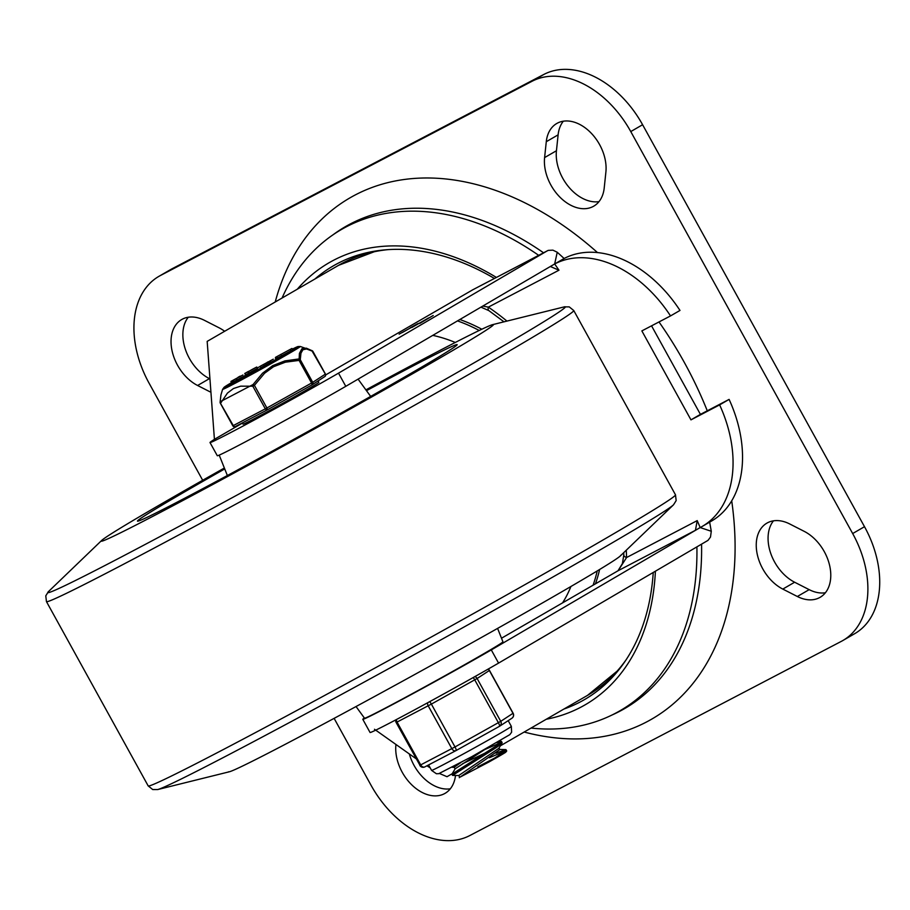 <?xml version="1.0" encoding="UTF-8"?>
<svg xmlns="http://www.w3.org/2000/svg" width="910" height="910" viewBox="0 0 910 910"><rect width="100%" height="100%" fill="white"/><g stroke="black" fill="none" stroke-linecap="round" stroke-linejoin="round"><path stroke-width="1.36" d="M563.324 121.201A38.584 26.515 -120.1 0 0 558.114 134.851L556.442 150.742A38.584 26.515 -120.1 0 0 568.727 186.982A38.584 26.515 -120.1 0 0 599.008 201.622M605.889 172.081A38.584 26.515 -120.1 0 0 590.283 132.223A38.584 26.515 -120.1 0 0 556.749 123.498A38.584 26.515 -120.1 0 0 546.284 141.698L544.601 157.589A38.584 26.515 -120.1 0 0 560.219 197.447A38.584 26.515 -120.1 0 0 593.741 206.172A38.584 26.515 -120.1 0 0 604.217 187.972L605.889 172.081M773.477 520.827A38.584 26.515 -120.1 0 0 794.635 582.229L809.172 589.646A38.584 26.515 -120.1 0 0 825.381 592.763M797.342 596.494A38.584 26.515 -120.1 0 0 820.115 597.324A38.584 26.515 -120.1 0 0 829.51 564.973A38.584 26.515 -120.1 0 0 804.224 531.36L789.675 523.944A38.584 26.515 -120.1 0 0 766.914 523.125A38.584 26.515 -120.1 0 0 757.518 555.475A38.584 26.515 -120.1 0 0 782.805 589.088L797.342 596.494L809.172 589.646M224.645 331.274A38.584 26.515 -120.1 0 0 219.014 327.771L204.477 320.354A38.584 26.515 -120.1 0 0 181.704 319.535A38.584 26.515 -120.1 0 0 172.308 351.886A38.584 26.515 -120.1 0 0 197.595 385.487L210.096 391.869M188.268 317.237A38.584 26.515 -120.1 0 0 209.118 378.48M409.409 754.242A38.584 26.515 -120.1 0 0 450.325 788.799M395.907 744.915A38.584 26.515 -120.1 0 0 411.593 784.682A38.584 26.515 -120.1 0 0 445.058 793.349A38.584 26.515 -120.1 0 0 455.5 775.468M202.68 480.275L149.149 383.303A90.352 62.073 59.9 0 1 158.92 276.344A90.352 62.073 59.9 0 1 160.535 275.457L532.066 81.263A90.352 62.073 59.9 0 1 630.766 131.575L852.67 533.544A90.352 62.073 59.9 0 1 842.887 640.504A90.352 62.073 59.9 0 1 841.272 641.391L469.742 835.585A90.352 62.073 59.9 0 1 371.052 785.273L334.118 718.365M842.887 640.504L854.729 633.656A90.352 62.073 -120.1 0 0 864.5 526.697L642.596 124.727A90.352 62.073 -120.1 0 0 543.907 74.415L172.377 268.609A90.352 62.073 -120.1 0 0 170.762 269.496L158.92 276.344M707.275 410.808A301.153 206.923 -120.1 0 0 684.377 362.533A301.153 206.923 -120.1 0 0 658.988 321.947M597.483 252.57A301.153 206.923 -120.1 0 0 275.218 301.995M524.183 732.038A301.153 206.923 -120.1 0 0 731.708 500.807M651.549 325.837L700.427 414.38L729.103 399.399L719.628 404.882L690.963 419.863L641.857 330.899L670.522 315.918A111.691 76.736 -120.1 0 0 554.668 263.968L564.132 258.486A111.691 76.736 59.9 0 1 679.986 310.435L670.522 315.918M700.427 414.38L690.963 419.863M729.103 399.399A111.691 76.736 59.9 0 1 711.643 520.975L702.167 526.458A111.691 76.736 -120.1 0 0 719.628 404.882M364.353 717.99A86.587 1.865 -28.9 0 0 362.794 719.309A86.587 1.865 -28.9 0 0 409.42 695.524A86.587 1.865 -28.9 0 0 491.298 649.922L498.566 663.106L708.003 540.369L710.494 537.048L711.279 531.269L700.177 527.561A111.691 76.736 -120.1 0 0 702.167 526.458M491.298 649.922L700.177 527.561A1009.497 693.613 -120.1 0 0 697.208 520.611L695.445 530.303L618.129 570.707L501.501 638.229M700.177 527.561L695.445 530.303M550.334 266.505L558.979 270.202A1009.497 693.613 -120.1 0 0 554.668 263.968L557.238 252.241L564.132 258.486M711.279 531.269L709.641 522.078M481.822 329.238A180.692 124.147 -120.1 0 0 459.846 319.512M595.458 583.822A180.692 124.147 -120.1 0 0 599.622 569.478M506.95 321.093A240.923 165.54 -120.1 0 0 488.351 307.125L482.789 306.078M617.867 570.854A7.53 5.176 59.9 0 1 618.004 570.775A7.53 5.176 59.9 0 1 618.129 570.707L626.581 557.534A7.53 3.378 178.3 0 1 623.794 555.02L623.714 552.677M558.979 270.202L488.351 307.125A7.53 3.117 124.5 0 0 488.818 310.583L503.992 321.822M325.666 374.92L472.745 289.801M472.153 290.108L548.241 250.375L552.916 250.159L557.238 252.241M374.476 729.274L416.154 758.769M426.926 765.799L430.202 767.869M439.485 773.489L447.015 776.708L452.19 773.716M207.173 341.398L214.419 439.325L242.458 423.093M402.118 332.525L412.219 326.952L402.163 332.605M410.194 327.85L417.519 323.767L410.239 327.941M418.429 323.471L417.519 323.767M414.903 325.518L399.103 334.152L415.074 325.382M428.451 318L411.877 327.475L428.405 318.022M419.692 323.334L433.205 315.508L419.749 323.425M498.566 663.106A86.587 1.865 151.1 0 1 416.689 708.708A86.587 1.865 151.1 0 1 370.063 732.493L362.794 719.309M345.789 386.329A86.587 1.865 151.1 0 1 263.911 431.943A86.587 1.865 151.1 0 1 217.285 455.717L210.005 442.544A86.587 1.865 -28.9 0 0 256.631 418.759A86.587 1.865 -28.9 0 0 338.509 373.157L345.789 386.329L554.668 263.968M214.419 439.325A1253.07 27.004 151.1 0 1 212.394 440.667A86.587 1.865 -28.9 0 0 210.005 442.544M547.388 250.785L338.509 373.157M496.405 277.436A255.448 175.516 -120.1 0 0 297.297 289.209M546.262 719.253A255.448 175.516 -120.1 0 0 655.405 571.218M494.437 278.46A250.603 172.183 -120.1 0 0 314.94 278.995M563.916 709.038A250.603 172.183 -120.1 0 0 653.243 572.492M538.686 255.335A278.028 191.032 -120.1 0 0 282.066 298.036M531.03 728.068A278.028 191.032 -120.1 0 0 696.901 546.921M157.669 789.562L229.365 771.771A223.985 4.823 -28.9 0 0 283.795 745.074A223.985 4.823 -28.9 0 0 491.969 631.563A223.985 4.823 -28.9 0 0 620.279 555.976L673.525 504.788A295.579 6.37 -28.9 0 1 504.22 604.536A295.579 6.37 -28.9 0 1 229.491 754.322A295.579 6.37 -28.9 0 1 157.669 789.562L152.721 789.55L148.182 785.899A301.153 6.495 -28.9 0 0 222.472 749.988A301.153 6.495 -28.9 0 0 512.262 591.807A301.153 6.495 -28.9 0 0 675.493 494.812L573.755 310.526L569.228 306.875L564.28 306.875A295.579 6.37 -28.9 0 1 414.698 396.669A295.579 6.37 -28.9 0 1 120.734 557.307A295.579 6.37 -28.9 0 1 48.412 591.648L45.773 595.834L46.456 601.612A301.153 6.495 -28.9 0 0 120.734 565.702A301.153 6.495 -28.9 0 0 410.535 407.521A301.153 6.495 -28.9 0 0 573.755 310.526M156.475 514.434A223.985 4.823 -28.9 0 0 372.008 396.783A223.985 4.823 -28.9 0 0 493.402 324.642A223.985 4.823 -28.9 0 0 492.583 324.654A223.985 4.823 -28.9 0 0 365.911 389.878A223.985 4.823 151.1 0 1 493.402 324.642A223.985 4.823 151.1 0 1 372.008 396.783A223.985 4.823 151.1 0 1 156.475 514.434A223.985 4.823 151.1 0 1 101.226 541.143A223.985 4.823 -28.9 0 0 156.475 514.434M224.361 468.024A223.985 4.823 -28.9 0 0 101.67 540.449A223.985 4.823 -28.9 0 0 101.226 541.143A223.985 4.823 151.1 0 1 224.361 468.024M620.722 555.282A223.985 4.823 151.1 0 1 499.328 627.422A223.985 4.823 151.1 0 1 283.795 745.074A223.985 4.823 151.1 0 1 228.546 771.782M366.491 390.674A182.58 3.936 151.1 0 1 457.161 344.674A182.58 3.936 151.1 0 1 357.926 403.608A182.58 3.936 151.1 0 1 182.512 499.362A182.58 3.936 151.1 0 1 137.478 521.146A182.58 3.936 151.1 0 1 224.725 468.934M497.588 628.401L502.934 641.812A79.056 1.706 151.1 0 1 460.005 667.314A79.056 1.706 151.1 0 1 384.02 708.788A79.056 1.706 151.1 0 1 364.523 718.217L356.037 706.547M452.611 775.377L497.565 746.735L502.115 742.685M500.454 742.799L484.825 749.521M496.746 742.685L501.444 741.468L497.053 745.415L451.94 774.171M502.024 743.026L498.839 748.338L458.776 775.502M499.829 749.59L460.119 777.094L488.897 762.023L504.913 751.137L505.653 749.601L496.052 753.161M459.63 763.399L454.181 767.289L455.08 768.904M462.519 763.752L486.429 752.456M485.542 749.044L455.148 768.802L451.951 774.114M460.676 762.728L459.652 763.388M477.841 766.834L505.459 752.433L506.631 750.932M505.004 751.057L489.364 757.768M506.563 751.285L505.459 752.433A29.609 0.637 151.1 0 1 488.897 762.023M242.344 422.9L243.038 424.162A43.293 0.933 -28.9 0 0 281.395 404.051A43.293 0.933 -28.9 0 0 318.841 382.314L318.079 380.949M312.301 384.691L324.699 376.638A1.877 1.809 -123 0 0 324.813 376.569A1.877 1.877 0 0 0 325.439 374.078L312.949 351.453A1.877 1.877 0 0 0 312.232 350.737L312.232 350.737A1.877 1.638 119.9 0 0 311.766 350.566L306.329 348.166L301.892 348.769L299.424 353.399L299.083 360.394L300.266 359.712L300.96 353.16L302.928 349.747L306.545 348.962L312.084 351.055L325.37 374.124L312.756 382.337L300.266 359.712A1.877 1.604 -179.8 0 0 298.833 358.972L284.898 360.895L272.693 365.649L262.558 373.191L253.048 384.555L254.413 385.351L264.56 373.259L273.523 366.741L285.365 362.191L299.083 360.394L311.573 383.019L266.903 407.976L254.413 385.351L252.832 386.215L265.322 408.84L233.279 425.584L220.391 403.141L232.812 425.812L220.322 403.187A1.877 1.877 0 0 1 220.083 402.265L220.083 402.265A1.877 1.604 -179.8 0 0 220.391 403.141M248.999 373.009A36.468 0.785 -28.9 0 0 248.68 373.191L245.529 374.886M256.745 367.026L257.473 368.345L249.01 373.02L248.305 371.678A36.468 0.785 -28.9 0 0 247.952 371.872L252.252 369.392A40.165 0.864 -28.9 0 0 252.605 369.198L256.745 367.026L248.282 371.701L249.01 373.02M237.214 379.834A36.468 0.785 -28.9 0 0 236.907 380.005L231.64 382.757L230.912 381.438L240.479 376.205A40.165 0.864 -28.9 0 0 240.82 376.023L236.52 378.503A36.468 0.785 -28.9 0 0 236.179 378.685L230.912 381.438M244.961 373.851L245.689 375.17L237.226 379.845L236.498 378.526L237.226 379.845M275.332 358.108A41.746 0.899 151.1 0 1 275.502 358.017L276.037 359.37L271.043 362.282L269.713 363.01L268.985 361.691L273.262 359.188L260.089 366.32L269.258 361.498M269.508 362.931L260.817 367.64L260.089 366.32L260.817 367.64M275.548 357.323L275.957 358.836L290.916 350.771L292.667 349.781L291.939 348.462L275.548 357.323L291.655 348.61M300.3 346.471L297.957 346.539L292.326 349.144A41.746 0.899 151.1 0 1 286.366 353.706A41.746 0.899 151.1 0 1 236.862 381.051A41.746 0.899 151.1 0 1 231.549 382.598L224.156 387.216L222.597 389.366A44.385 0.955 -28.9 0 0 246.121 377.411A44.385 0.955 -28.9 0 0 288.504 353.808A44.385 0.955 -28.9 0 0 300.3 346.471L312.232 350.737A1.877 1.638 119.9 0 1 312.881 351.499M220.789 402.959A1.877 1.24 -153.6 0 1 220.197 401.731A1.877 1.604 -179.8 0 0 220.083 402.265L220.925 394.963L220.197 401.731L253.048 384.555A1.877 1.206 97.5 0 0 252.832 386.215L240.695 386.159L233.46 388.524L227.443 393.086L220.789 402.959M276.799 356.674L277.527 357.994M281.565 355.662L280.837 354.343M267.688 361.998L266.892 362.612M264.321 365.82L263.593 364.5M266.425 364.66L265.697 363.34M271.043 362.282L270.315 360.963M240.047 376.171L238.022 377.32L240.433 376.205M239.171 377.093L242.924 374.977L239.171 377.093M234.689 379.436L238.454 377.309L234.689 379.436M236.179 378.685L236.907 380.005M250.955 370.268L254.709 368.152L250.955 370.268M248.498 371.371L244.733 373.498L248.555 371.485M247.952 371.872L248.68 373.191M473.166 677.575A3.765 0.876 60.8 0 1 474.736 679.861L498.384 722.699A3.765 0.876 60.8 0 1 499.419 726.339L486.679 733.46L499.397 726.351A3.765 3.606 -123 0 0 500.75 721.334L477.113 678.496A3.765 3.606 -123 0 0 474.815 676.642M488.067 669.134A3.765 3.606 57 0 1 489.364 670.522L513.012 713.36A3.765 3.606 57 0 1 511.886 718.24L499.635 726.214A3.765 3.765 0 0 1 499.419 726.339A3.765 0.876 60.8 0 1 499.397 726.351M427.666 702.759A3.765 2.73 62.4 0 0 428.2 705.819L451.849 748.657A3.765 2.73 62.4 0 0 455.955 750.625A3.765 2.73 62.4 0 0 456.035 750.579A3.765 0.876 -119.2 0 0 456.046 750.568A3.765 0.876 -119.2 0 0 455.011 746.939L431.374 704.101A3.765 0.876 -119.2 0 0 429.656 701.667M486.952 733.301L456.046 750.568A3.765 3.765 0 0 1 455.955 750.625L424.845 766.891A3.765 2.73 -117.6 0 1 420.727 764.923L397.078 722.085A3.765 2.73 -117.6 0 1 396.476 719.514M433.842 762.182L424.913 766.846A3.765 2.73 -117.6 0 1 424.845 766.891A3.765 3.765 0 0 1 419.794 765.367L455.011 746.939L500.75 721.334L512.99 713.315M543.543 252.787A278.494 191.35 -120.1 0 0 333.333 234.575M611.588 715.203A278.494 191.35 -120.1 0 0 701.564 544.18M558.114 134.851L546.284 141.698M556.442 150.742L544.601 157.589M794.635 582.229L782.805 589.088M209.141 378.81L197.595 385.487M864.5 526.697L852.67 533.544M543.907 74.415L532.066 81.263M630.766 131.575L642.596 124.727M160.535 275.457L172.377 268.609M593.092 585.198A180.692 124.147 -120.1 0 0 597.233 570.923M479.217 330.478A180.692 124.147 -120.1 0 0 457.491 320.889M432.773 335.369A165.631 113.807 59.9 0 1 455.296 342.467M570.911 586.506A165.631 113.807 59.9 0 1 562.573 602.864M697.208 520.611L626.581 557.534A240.923 165.54 -120.1 0 0 626.262 550.231M625.818 660.216A248.453 170.705 59.9 0 1 587.519 695.377L618.993 669.601M376.569 250.864L338.554 265.333A248.453 170.705 59.9 0 1 388.115 249.624M623.794 555.032L622.394 563.586L618.004 570.775L501.501 638.217M267.335 409.841L235.371 426.551A1.877 1.365 62.4 0 0 235.371 426.551A1.877 1.877 0 0 1 232.812 425.812L233.279 425.584A1.877 1.365 62.4 0 0 235.337 426.574L267.381 409.818A1.877 1.877 0 0 0 267.426 409.796L267.415 409.796A1.877 1.365 -117.6 0 1 265.322 408.84L266.903 407.976L267.426 409.796L312.084 384.839L311.573 383.019L312.756 382.337A1.877 1.809 57 0 1 312.096 384.839A1.877 1.877 0 0 0 312.198 384.771L324.813 376.569A1.877 1.809 -123 0 0 325.37 374.124M257.28 367.993A41.746 0.899 151.1 0 1 260.135 366.411L257.28 367.993M290.916 350.771L290.188 349.451M233.222 380.278L233.95 381.597M232.107 380.869L232.835 382.189M245.006 373.464L245.734 374.784M235.258 426.608A1.877 1.809 57 0 1 232.892 425.778M395.782 719.878A3.765 3.765 0 0 0 396.157 722.54L431.374 704.101L477.113 678.496L489.489 670.431L513.138 713.258A3.765 3.765 0 0 1 511.886 718.24A3.765 3.606 57 0 1 511.659 718.377M508.189 720.64L511.34 726.362A45.545 0.978 151.1 0 1 471.949 749.237A45.545 0.978 151.1 0 1 431.59 770.395L428.576 764.935M447.094 755.255L455.876 750.659M456.069 750.568L468.479 743.629M419.931 765.276L396.157 722.54M472.461 289.949L547.661 250.637M338.554 265.333L207.173 341.387M587.519 695.377L500.341 745.836M480.946 307.159L488.807 310.583M148.182 785.899L46.456 601.612M675.493 494.812L676.164 500.591L673.525 504.788M101.67 540.449L48.412 591.648M492.583 324.654L564.28 306.875M219.208 455.114L227.363 475.532M358.085 379.129L370.666 396.419M501.467 741.457L502.138 742.662M458.742 775.525L459.63 777.14M499.01 748.054L499.852 749.578M459.675 777.06L459.288 777.709M499.453 749.465L505.653 749.601M499.158 741.297L501.103 741.332M452.668 775.4L458.856 775.536M452.168 767.266L454.204 767.312M451.895 774.194L452.566 775.4M506.017 749.692L506.688 750.898M268.848 361.748L269.576 363.067M222.597 389.366L220.925 394.963M267.426 409.796L312.084 384.839M511.34 726.362L511.625 732.186L509.827 734.643L471.63 756.767L438.745 773.682L436.39 773.739L431.59 770.395M489.489 670.431A3.765 3.765 0 0 0 488.192 669.066"/></g></svg>
